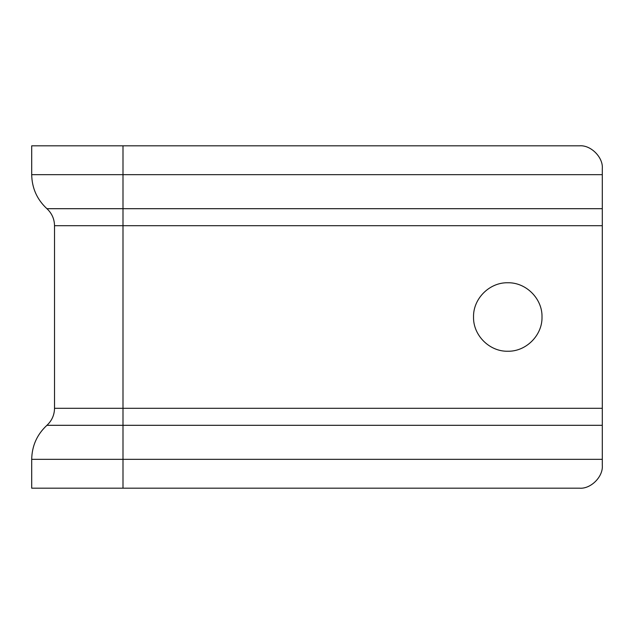 <?xml version="1.0" encoding="UTF-8"?>
<svg xmlns="http://www.w3.org/2000/svg" width="634" height="634" viewBox="0 0 634 634"><rect width="100%" height="100%" fill="white"/><g stroke="black" fill="none" stroke-linecap="round" stroke-linejoin="round"><path stroke-width="0.95" d="M122.996 145.82L579.476 145.82C590.769 144.798 603.322 157.351 602.3 168.644L602.3 425.311L46.916 425.311C51.853 420.714 54.389 415.04 54.524 408.296L54.524 225.704C54.389 218.96 51.853 213.286 46.916 208.689C37.034 199.504 31.962 188.163 31.7 174.667L31.7 145.82L122.996 145.82L122.996 174.667L31.7 174.667M507.771 351.236C526.061 351.696 542.474 335.283 542.007 317C542.474 298.717 526.061 282.304 507.771 282.764C489.488 282.304 473.075 298.717 473.535 317C473.075 335.283 489.488 351.696 507.771 351.236M602.3 459.333L122.996 459.333L122.996 488.18L579.476 488.18C590.769 489.202 603.322 476.649 602.3 465.356L602.3 425.311M602.3 225.704L122.996 225.704L122.996 459.333L31.7 459.333C31.962 445.837 37.034 434.496 46.916 425.311M122.996 488.18L31.7 488.18L31.7 459.333M602.3 408.296L54.524 408.296M602.3 174.667L122.996 174.667L122.996 225.704L54.524 225.704M602.3 208.689L46.916 208.689"/></g></svg>
